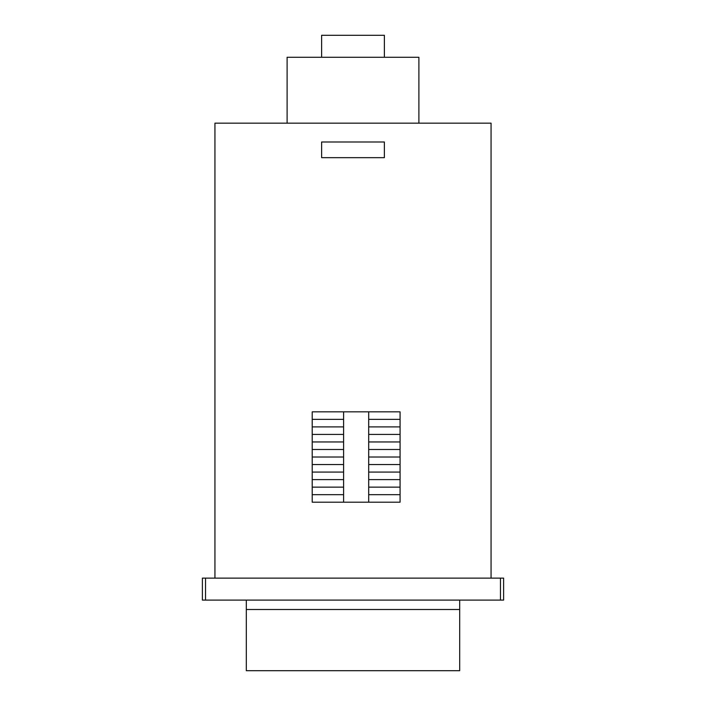 <?xml version="1.0" encoding="UTF-8"?>
<svg xmlns="http://www.w3.org/2000/svg" width="706" height="706" viewBox="0 0 706 706"><rect width="100%" height="100%" fill="white"/><g stroke="black" fill="none" stroke-linecap="round" stroke-linejoin="round"><path stroke-width="1.06" d="M384.382 57.265L384.382 35.3L321.618 35.3L321.618 57.265M418.896 123.162L418.896 57.265L287.104 57.265L287.104 123.162M459.685 600.1L459.685 609.516L246.315 609.516L459.685 609.516L459.685 670.7L246.315 670.7L246.315 600.1M500.475 600.1L503.616 600.1L503.616 578.135L202.384 578.135L202.384 600.1L500.475 600.1L500.475 578.135M343.593 502.195L343.593 411.836M368.691 411.836L368.691 502.195M343.593 494.677L312.211 494.677M312.211 487.14L343.593 487.14M343.593 479.612L312.211 479.612M312.211 472.076L343.593 472.076M343.593 464.548L312.211 464.548M312.211 457.02L343.593 457.02M343.593 449.484L312.211 449.484M312.211 441.956L343.593 441.956M343.593 434.428L312.211 434.428M312.211 426.892L343.593 426.892M343.593 419.364L312.211 419.364M312.211 502.195L312.211 411.836L400.073 411.836L400.073 502.195L312.211 502.195M400.073 419.364L368.691 419.364M368.691 426.892L400.073 426.892M368.691 441.956L400.073 441.956M400.073 434.428L368.691 434.428M368.691 457.02L400.073 457.02M400.073 449.484L368.691 449.484M400.073 464.548L368.691 464.548M368.691 472.076L400.073 472.076M368.691 487.14L400.073 487.14M400.073 479.612L368.691 479.612M400.073 494.677L368.691 494.677M384.373 141.985L384.373 157.676L321.627 157.676L321.627 141.985L384.373 141.985M491.058 578.135L491.058 123.162L214.942 123.162L214.942 578.135M205.525 578.135L205.525 600.1"/></g></svg>
